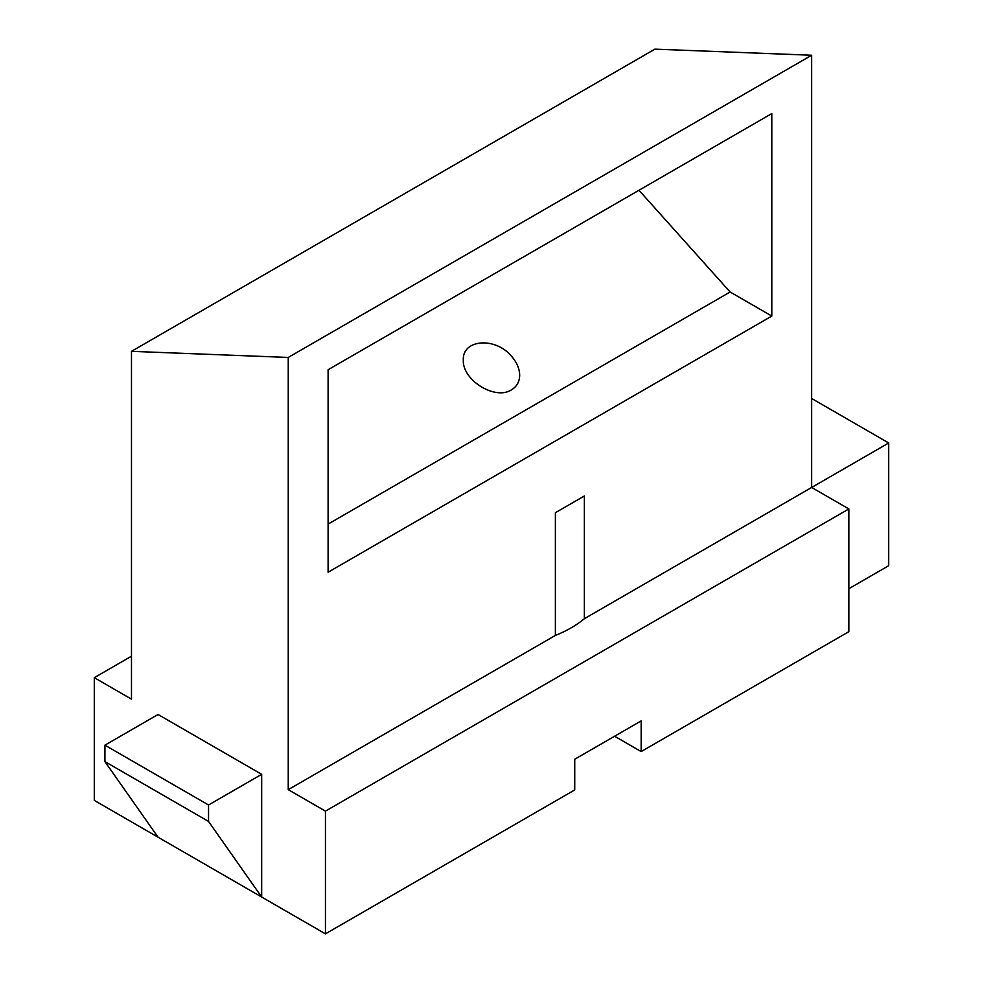 <?xml version="1.0" encoding="UTF-8"?>
<svg xmlns="http://www.w3.org/2000/svg" width="983" height="983" viewBox="0 0 983 983"><rect width="100%" height="100%" fill="white"/><g stroke="black" fill="none" stroke-linecap="round" stroke-linejoin="round"><path stroke-width="1.47" d="M811.663 55.245L288.24 357.443L131.489 351.336L654.899 49.15L811.663 55.245L811.663 487.47L848.857 508.936L848.857 631.664L641.162 751.577L641.162 720.895L574.736 759.245L574.736 789.927L325.447 933.85L158.054 837.209L104.923 761.616L208.543 821.432L261.675 897.037L261.675 774.321L208.543 804.991L104.923 745.175L158.054 714.494L261.675 774.321M848.857 508.936L325.447 811.135L325.447 933.85M555.383 635.423L555.383 512.708L584.369 495.973L584.369 618.688A112.726 65.075 0 0 1 555.383 635.423L288.24 789.656L288.24 357.443M811.663 398.496L888.706 442.977L584.369 618.688M328.101 369.743L771.802 113.573L771.802 316.059L328.101 572.229L328.101 369.743L638.962 190.272L730.123 292L771.802 316.059M325.447 811.135L288.24 789.656M131.489 351.336L131.489 699.146L94.294 677.68L131.489 656.202M888.706 442.977L888.706 565.704L848.857 588.706M94.294 677.68L94.294 800.395L158.054 837.209M104.923 745.175L104.923 761.616M208.543 804.991L208.543 821.432M614.584 736.23L641.162 751.577M730.123 292L328.101 524.099M511.43 356.129C516.8 362.272 519.552 368.637 519.675 375.223C519.552 381.723 516.8 386.614 511.43 389.87C495.162 400.572 462.219 380.151 463.325 360.048C462.219 339.344 495.162 336.653 511.43 356.129"/></g></svg>
